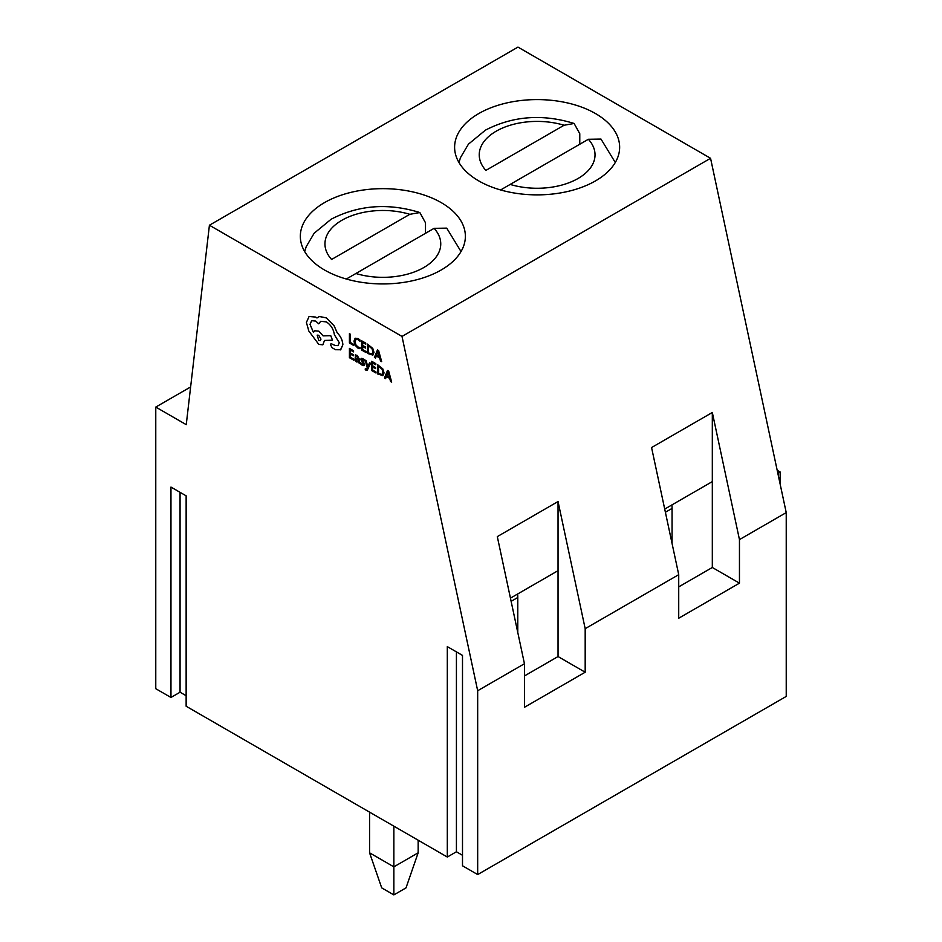 <?xml version="1.0" encoding="UTF-8"?>
<svg xmlns="http://www.w3.org/2000/svg" width="942" height="942" viewBox="0 0 942 942"><rect width="100%" height="100%" fill="white"/><g stroke="black" fill="none" stroke-linecap="round" stroke-linejoin="round"><path stroke-width="1.41" d="M595.474 180.911A82.519 47.642 0 0 0 619.648 147.235A82.519 47.642 0 0 0 568.709 103.22A82.519 47.642 0 0 0 478.783 113.546A82.519 47.642 0 0 0 454.609 147.235A82.519 47.642 0 0 0 505.548 191.25A82.519 47.642 0 0 0 595.474 180.911M579.777 144.244L579.777 133.717L574.114 123.473L564.081 125.251L485.884 170.396A57.898 33.429 0 0 1 496.187 131.197A57.898 33.429 0 0 1 564.081 125.251M441.197 269.989A82.519 47.642 0 0 0 465.372 236.301A82.519 47.642 0 0 0 414.433 192.286A82.519 47.642 0 0 0 324.507 202.612A82.519 47.642 0 0 0 300.333 236.301A82.519 47.642 0 0 0 351.272 280.316A82.519 47.642 0 0 0 441.197 269.989M425.501 233.31L425.501 222.795L419.838 212.539L409.805 214.317L331.608 259.462A57.898 33.429 0 0 1 341.911 220.263A57.898 33.429 0 0 1 409.805 214.317M434.097 228.341A57.898 33.429 0 0 1 423.794 267.54A57.898 33.429 0 0 1 355.899 273.498L434.097 228.341L446.708 228.129M369.57 812.145L369.57 852.816L393.862 866.852L418.154 852.816L406.014 887.882L393.862 894.9L381.71 887.882L369.57 852.816M393.862 826.169L393.862 894.9M418.154 840.193L418.154 852.816M517.641 593.99A42.943 24.798 60 0 1 517.782 597.487L517.782 632.541M456.423 651.888L456.423 851.768L447.309 857.032L447.309 646.624L462.498 655.397L462.498 865.792L477.676 874.565L786.229 696.421L786.229 512.601L710.562 158.291L517.97 47.1L209.418 225.232L186.245 424.665L155.771 407.074L190.637 386.95M456.423 851.768L462.498 855.277M180.063 492.336L180.063 692.217L170.961 697.469L170.961 487.073L186.139 495.833L186.139 706.241L447.309 857.032M180.063 692.217L186.139 695.726M155.771 407.074L155.771 688.708L170.961 697.469M477.676 874.565L477.676 690.733L402.01 336.424L710.562 158.291M402.01 336.424L209.418 225.232M477.676 690.733L524.447 663.733L497.305 536.61L558.041 501.544L585.182 628.667L678.723 574.667L678.723 618.223L739.458 583.157L739.458 539.601L786.229 512.601M585.182 628.667L585.182 672.223L524.447 707.289L524.447 663.733M678.723 574.667L651.57 447.544L712.317 412.478L739.458 539.601M558.041 501.544L558.041 570.664L510.446 598.146M558.041 570.664L558.041 656.55L585.182 672.223M524.447 675.944L558.041 656.55M355.793 273.557L346.338 279.02M588.373 139.275A57.898 33.429 0 0 1 578.07 178.474A57.898 33.429 0 0 1 510.175 184.42L588.373 139.275L600.984 139.063L615.291 162.495M671.917 504.924A42.943 24.798 60 0 1 672.058 508.409L672.058 543.475M712.317 412.478L712.317 481.597L664.711 509.08M712.317 481.597L712.317 567.484L739.458 583.157M678.723 586.878L712.317 567.484M510.069 184.491L500.602 189.954M777.185 470.282L780.153 471.989L777.845 473.331M780.153 471.989L780.153 484.164M353.639 345.431L353.674 344.36L350.471 342.511L350.471 334.304L349.435 333.703L349.411 342.994L353.639 345.431L353.639 344.383L350.471 342.511M350.448 342.535L350.471 334.304M350.448 334.316L349.411 333.715M359.985 348.717L359.985 347.563L357.913 346.986L355.852 344.819L355.063 341.722L355.935 339.403L358.09 339.662L359.985 341.298L359.985 340.05L358.078 338.567L355.134 338.237L353.968 341.169L355.004 345.113L357.76 347.975L359.985 348.717L360.009 347.551L357.936 346.974L355.876 344.807L355.087 341.71L355.97 339.379M359.985 341.298L360.009 340.027L358.113 338.555L355.169 338.213M365.908 352.52L365.908 351.46L362.623 349.564L362.623 346.444L365.496 348.104L365.496 347.045L362.623 345.384L362.623 342.417L365.732 344.207L365.755 343.123L361.587 340.757L361.587 350.024L365.943 352.496L365.943 351.448L362.658 349.553L362.658 346.468M365.496 348.104L365.531 347.021L362.658 345.373L362.658 342.441M365.732 344.207L365.755 343.123L361.587 340.757M372.749 355.169L373.962 352.414L372.749 348.422L367.427 344.124L367.427 353.391L372.855 355.11M368.463 345.785L368.463 352.932L372.019 354.015L372.867 351.813L371.996 348.693L368.463 345.785M372.785 355.158L373.998 352.39L372.785 348.41L367.451 344.101M368.487 345.808L368.487 352.92L372.066 353.992M381.628 361.598L378.578 350.554L377.471 349.918L374.41 357.43L375.552 358.09L376.329 355.994L379.673 357.925L380.486 360.939L381.663 361.575L378.602 350.542L377.471 349.918M378.013 351.39L376.682 355.122L379.343 356.688L378.013 351.413L376.659 355.134L379.332 356.653M375.552 358.09L376.341 356.005M353.733 360.197L353.733 359.137L350.448 357.242L350.448 354.121L353.321 355.782L353.321 354.722L350.448 353.062L350.448 350.094L353.544 351.884L353.58 350.801L349.435 348.41L349.411 357.701L353.756 360.174L353.756 359.114L350.471 357.218L350.471 354.145M353.321 355.782L353.344 354.698L350.471 353.038L350.471 350.106M353.544 351.884L353.58 350.801M349.411 348.434L353.544 350.813M359.302 363.412L359.326 359.126L357.253 355.417L355.252 354.91L355.252 356.041L357.136 356.323L358.29 358.619L355.158 357.783L355.181 360.668L356.512 361.952L358.29 361.799L359.302 363.412L359.302 359.149L357.23 355.44L355.275 354.898M355.982 358.784L356.771 361.151L357.866 361.245L358.29 359.503L355.982 358.784L355.711 359.467L356.794 361.139L357.866 361.245M358.29 358.584L355.158 357.783M356.005 358.772L355.746 359.455M356.771 361.151L357.889 361.222M360.656 362.764L360.656 363.965L362.211 365.249L363.883 365.684L364.53 364.625L361.704 359.856L362.8 359.597L364.26 360.927L364.26 359.797L362.905 358.714L361.316 358.325L360.668 359.361L363.506 364.154L362.317 364.354L360.656 362.764L362.34 364.342L363.53 364.13M363.918 365.673L364.224 363.329L361.728 359.844M364.26 360.927L364.295 359.773L362.929 358.702L361.339 358.301L360.692 359.349M363.506 364.154L362.34 364.342M365.26 368.84L365.26 369.876L367.168 370.453L370.595 363.271L369.523 362.694L367.827 367.239L366.214 360.739L365.084 360.091L367.309 368.016L366.862 368.97L365.26 368.84L366.897 368.946M370.559 363.294L369.523 362.694M367.804 367.215L367.71 366.591M367.674 366.603L366.214 360.739M366.179 360.762L365.06 360.115M366.862 368.97L365.861 369.288M367.168 370.453L370.595 363.271M375.964 373.032L375.964 371.972L372.679 370.076L372.679 366.956L375.587 368.605L375.587 367.533L372.679 365.896L372.679 362.929L375.776 364.719L375.776 363.659L371.643 361.269L371.643 370.536L375.999 373.008L375.999 371.96L372.714 370.065L372.714 366.98M375.552 368.616L375.587 367.533L372.714 365.885L372.714 362.953M375.811 364.707L375.811 363.636L371.643 361.269M382.805 375.681L384.018 372.926L382.805 368.934L377.483 364.636L377.483 373.903L382.935 375.611M378.519 366.297L378.519 373.444L382.075 374.527L382.923 372.325L382.052 369.205L378.519 366.297M382.841 375.67L384.053 372.914L382.841 368.923L377.507 364.613M378.543 366.32L378.543 373.432L382.099 374.516M391.684 382.111L388.634 371.077L387.527 370.43L384.466 377.942L385.608 378.602L386.385 376.506L389.729 378.437L390.541 381.451L391.684 382.111L388.657 371.054L387.527 370.43M386.703 375.646L389.399 377.212L388.069 371.925L386.703 375.646L389.387 377.165M388.069 371.925L386.738 375.634M385.608 378.602L386.397 376.517M342.829 344.701C342.547 340.274 340.663 336.318 337.177 332.809L334.104 325.826L326.332 317.913L319.479 316.524L316.971 317.972L315.664 317.089L309.094 316.465L306.409 322.423L308.811 330.995L318.796 344.407L322.835 344.807L324.507 340.451L332.502 340.192L330.736 335.682L323.082 335.87L318.796 331.16L314.769 330.783L313.439 332.408L310.012 324.366L311.684 320.68L315.723 321.081L318.737 323.812L320.692 321.316L326.391 321.905C330.889 324.931 333.55 329.217 334.386 334.751L339.297 342.735L337.99 345.643L335.187 345.502L331.019 343.63L330.501 344.772L332.161 347.775L335.529 349.717L340.721 349.753L342.864 344.69C342.582 340.262 340.698 336.294 337.212 332.797L334.127 325.802L326.368 317.89L319.515 316.512L318.243 317.018M340.486 349.894L342.864 344.69M317.183 335.117L318.773 340.403L320.315 340.58L320.975 339.132L318.737 335.281L317.171 335.128L318.737 340.427L320.327 340.568M338.001 345.632L335.211 345.478L331.019 343.63M318.737 323.812L320.704 321.304M313.462 332.396L310.036 324.354L311.696 320.68M332.502 340.192L330.76 335.658L323.118 335.858L318.832 331.148L314.769 330.783M322.835 344.807L324.543 340.439M317.007 317.96L315.688 317.065L309.129 316.441M511.117 601.337L517.782 597.487M665.393 512.26L672.058 508.409M458.966 162.495L460.473 157.644L468.433 144.161L485.448 130.137C512.954 115.937 542.51 113.711 574.114 123.473M304.69 251.561L306.197 246.71L314.157 233.227L331.172 219.203C358.678 205.003 388.234 202.777 419.838 212.539M446.72 228.129L461.027 251.561"/></g></svg>
